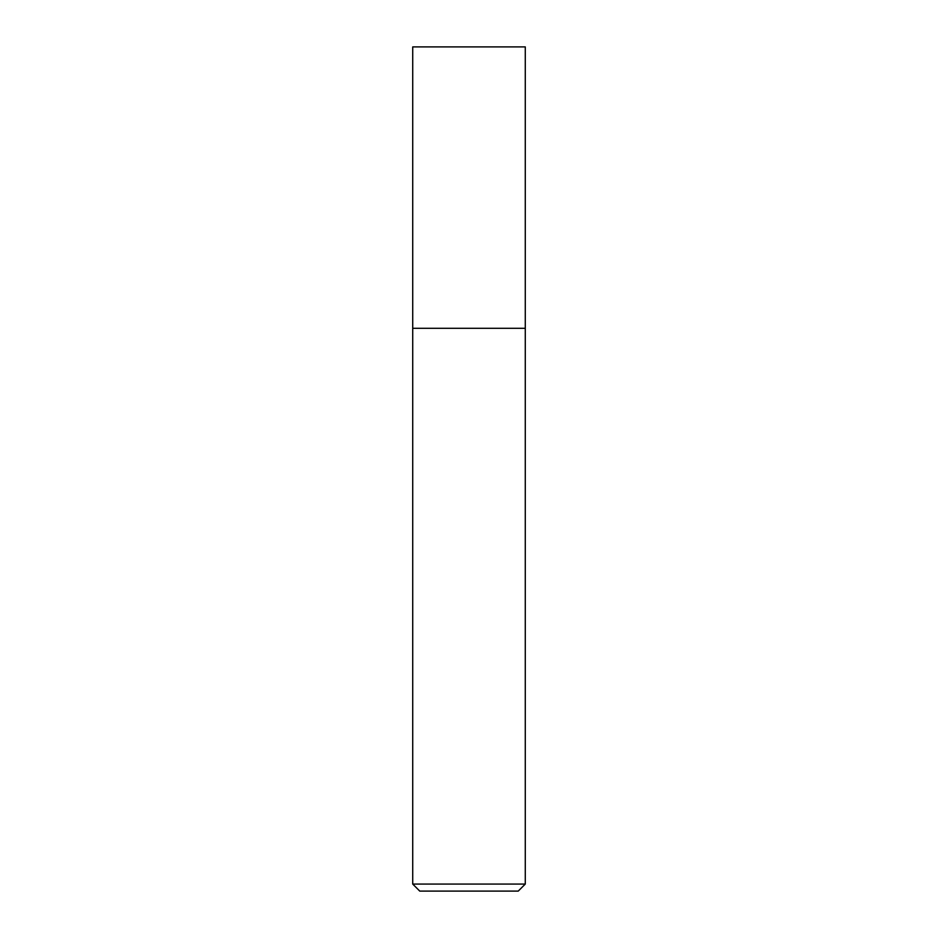 <?xml version="1.0" encoding="UTF-8"?>
<svg xmlns="http://www.w3.org/2000/svg" width="938" height="938" viewBox="0 0 938 938"><rect width="100%" height="100%" fill="white"/><g stroke="black" fill="none" stroke-linecap="round" stroke-linejoin="round"><path stroke-width="1.41" d="M525.28 884.065L518.245 891.1L419.755 891.1L412.72 884.065L525.28 884.065L525.28 46.9L412.72 46.9L412.72 328.3L525.28 328.3L412.72 328.3L412.72 46.9M412.72 884.065L412.72 328.3"/></g></svg>
